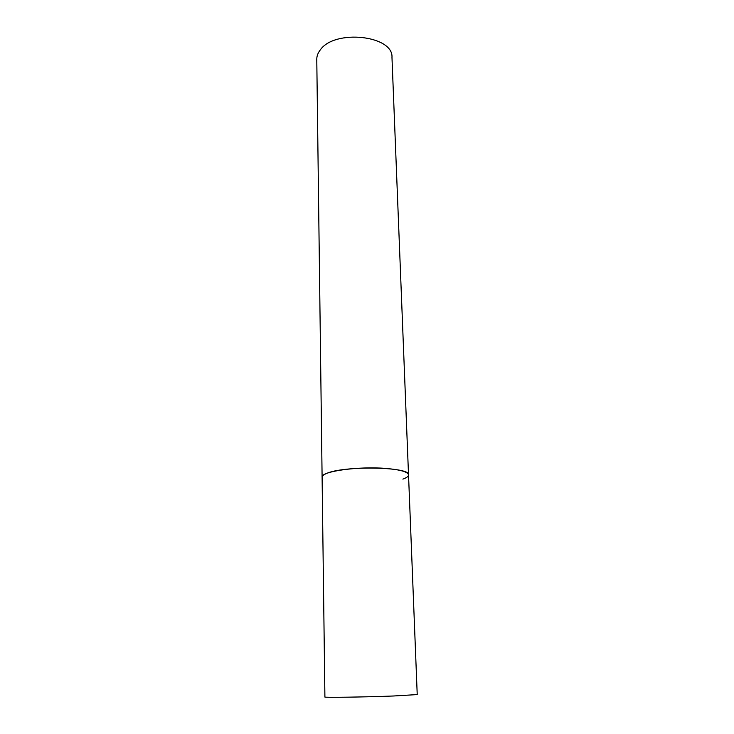 <?xml version="1.0" encoding="UTF-8"?>
<svg xmlns="http://www.w3.org/2000/svg" width="734" height="734" viewBox="0 0 734 734"><rect width="100%" height="100%" fill="white"/><g stroke="black" fill="none" stroke-linecap="round" stroke-linejoin="round"><path stroke-width="1.1" d="M386.038 468.448C358.458 466.053 320.437 471.485 322.098 477.183C322.098 475.971 323.501 474.77 326.3 473.577C343.182 465.448 411.104 466.732 408.526 474.916C407.93 471.87 400.434 469.714 386.038 468.448M408.526 474.916L417.224 694.584L393.479 695.997C364.027 697.116 323.171 697.685 324.905 697.006L316.776 59.353C316.739 56.078 317.932 52.912 320.336 49.848C334.768 28.92 393.543 35.498 391.974 57.38L408.526 474.916C408.517 476.375 406.636 477.779 402.893 479.119"/></g></svg>
